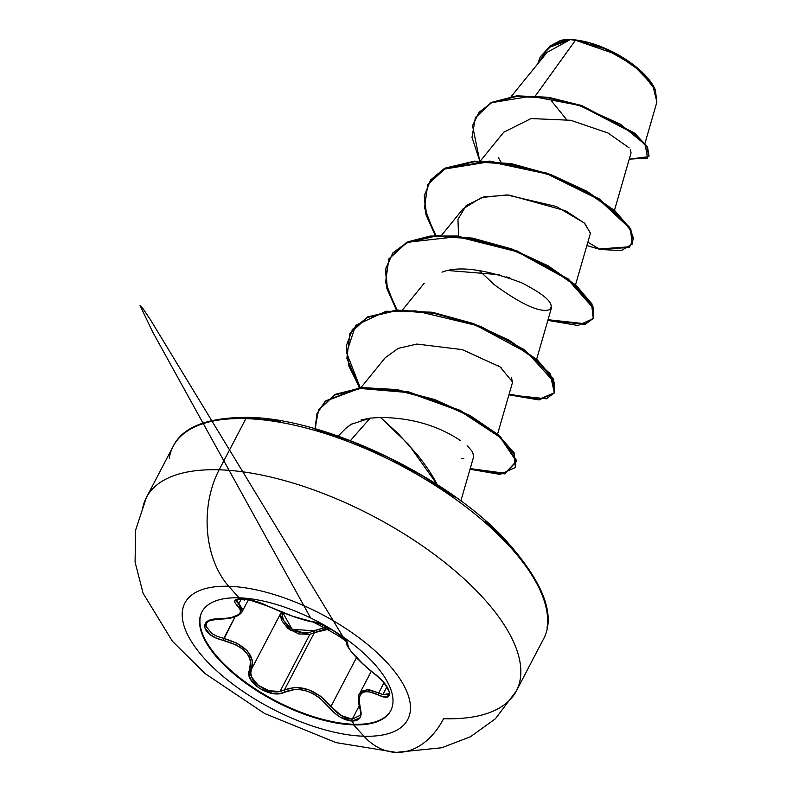 <?xml version="1.0" encoding="UTF-8"?>
<svg xmlns="http://www.w3.org/2000/svg" width="792" height="792" viewBox="0 0 792 792"><rect width="100%" height="100%" fill="white"/><g stroke="black" fill="none" stroke-linecap="round" stroke-linejoin="round"><path stroke-width="1.19" d="M202.039 611.691A106.544 45.203 -152.4 0 0 200.198 617.423A106.544 45.203 -152.4 0 0 249.559 685.031A106.544 45.203 -152.4 0 0 353.885 724.274L353.578 724.868A106.544 45.203 27.6 0 1 249.252 685.624A106.544 45.203 27.6 0 1 199.881 618.017A106.544 45.203 27.6 0 1 239.016 597.821A20873.903 14227.013 -88.3 0 1 228.74 586.288A125.75 53.351 27.6 0 1 388.318 664.033A125.75 53.351 27.6 0 1 363.944 736.233A83.497 56.905 91.7 0 0 396.663 752.4A83.497 56.905 -88.3 0 1 363.944 736.233A20873.903 14227.013 -88.3 0 1 353.578 724.868A106.544 45.203 27.6 0 1 218.364 658.993A106.544 45.203 27.6 0 1 239.016 597.821A106.544 45.203 27.6 0 1 374.23 663.696A106.544 45.203 27.6 0 1 353.578 724.868A20873.903 14227.013 91.7 0 0 363.944 736.233A125.75 53.351 -152.4 0 0 388.318 664.033A125.75 53.351 -152.4 0 0 228.74 586.288A125.75 53.351 -152.4 0 0 204.366 658.489A125.75 53.351 -152.4 0 0 363.944 736.233A125.75 53.351 27.6 0 1 204.366 658.489A125.75 53.351 27.6 0 1 228.74 586.288A20873.903 14227.013 91.7 0 0 239.016 597.821A106.544 45.203 27.6 0 1 343.342 637.065A106.544 45.203 27.6 0 1 392.713 704.672A106.544 45.203 27.6 0 1 353.578 724.868L353.885 724.274A106.544 45.203 27.6 0 1 244.104 681.11A106.544 45.203 27.6 0 1 202.039 611.691M240.441 597.871L241.877 598.712L234.947 600.445L234.848 602.583L240.659 610.256L240.352 612.562L238.55 614.651L230.828 617.79L212.761 619.483L207.86 621.176L204.455 627.353L210.553 634.917L216.414 638.095L236.145 644.936L241.53 648.252L245.896 652.163L248.975 656.489L250.628 661.003L248.965 674.18L250.48 679.199L259.608 688.535L273.091 693.544L279.576 693.594L295.317 689.317L301.346 689.693L307.642 691.297L313.84 694.079L319.651 697.871L334.224 712.81L340.134 717.106L352.222 721.096L353.885 724.274L352.222 721.096C359.915 720.799 362.607 716.602 360.291 708.503A1.564 0.97 161.7 0 1 359.726 708.018A1.564 0.97 -18.3 0 0 360.291 708.503C356.657 692.574 362.627 688 378.21 694.792A1.564 0.891 -63.1 0 1 378.725 692.871L383.952 682.862L378.725 692.871L366.815 689.525L359.598 693.644L361.647 691.168L368.805 689.624L378.725 692.871A1.564 0.891 116.9 0 0 378.21 694.792C395.436 703.939 391.921 686.119 373.963 673.378L373.963 673.378C356.935 659.34 348.124 649.569 347.53 644.054A1.564 1.534 -162.5 0 1 346.866 642.391A1.564 1.534 17.5 0 0 347.53 644.054C350.45 640.134 321.156 621.532 312.325 621.72A1.564 1.406 95.3 0 0 313.355 621.859M389.03 693.624L388.476 694.356L382.843 694.624L386.912 686.842L382.843 694.624L378.725 692.871L382.843 694.624L389.011 693.663C390.03 694.812 390.713 687.139 373.992 673.487C350.549 654.964 343.896 641.451 346.886 642.312A1.564 1.534 -162.5 0 1 346.985 642.084L344.451 638.946L334.471 631.274L321.849 624.601L312.325 621.72C301.039 619.681 286.258 614.483 268.003 606.137A1.564 0.802 116.4 0 1 267.785 606.088A1.564 0.802 -63.6 0 0 268.003 606.137C259.123 601.821 250.411 599.346 241.877 598.712C234.284 598.861 232.67 601.029 237.046 605.207A1.564 1.277 -49.8 0 0 238.699 604.009L236.63 601.663L236.739 599.683M359.885 715.414L352.252 719.195L359.132 706.028L352.252 719.195L341.005 715.433L331.007 706.385L356.489 657.647L331.007 706.385C316.058 689.515 300.514 684.05 284.377 689.99L279.992 691.495L309.85 634.372L314.355 632.659L284.377 689.99L295.238 687.357L308.167 689.505L320.79 696.336L331.007 706.385L329.314 707.543L331.007 706.385C337.293 714.176 344.372 718.443 352.252 719.195L359.845 715.503M281.507 611.84L280.625 615.849L281.447 620.205L287.912 628.531L298.713 633.917L309.85 634.372L279.992 691.495L268.983 690.723L258.251 685.298L251.688 677.18L250.767 672.992L251.539 669.171A1.564 1.228 -155.8 0 1 249.727 669.626C242.619 681.595 271.923 700.187 284.942 691.941A1.564 1.099 -117.8 0 1 284.377 689.99L314.355 632.659L325.72 628.898L330.304 628.818L314.355 632.659A1.564 1.02 58.8 0 0 313.731 630.779L326.809 626.947L308.93 632.58L303.197 632.857L291.347 628.798L283.546 620.413L282.388 615.76L282.803 612.602L292.109 629.264L313.731 630.779A1.564 1.02 -121.2 0 1 314.355 632.659L309.85 634.372L290.387 630.284L280.625 615.909M520.255 679.14A208.742 88.555 -152.4 0 0 423.542 546.678A208.742 88.555 -152.4 0 0 219.156 469.795A83.497 56.905 91.7 0 0 228.74 586.288A83.497 56.905 -88.3 0 1 219.156 469.795A208.742 88.555 27.6 0 1 423.542 546.678A208.742 88.555 27.6 0 1 520.255 679.14A208.742 88.555 27.6 0 1 443.589 718.71A83.497 56.905 -88.3 0 1 396.663 752.4M655.241 89.694A59.816 25.374 -152.4 0 0 653.806 86.714A59.816 25.374 -152.4 0 0 570.537 39.6L575.477 40.243L616.81 54.519L640.797 71.379L655.42 90.1L656.816 102.316M547.005 627.977A208.742 88.555 -152.4 0 0 450.292 495.515A208.742 88.555 -152.4 0 0 245.896 418.631L219.156 469.795L245.896 418.631A208.742 88.555 27.6 0 1 450.292 495.515A208.742 88.555 27.6 0 1 547.005 627.977M247.658 417.374A3.128 2.138 91.7 0 0 245.896 418.631A3.128 2.138 -88.3 0 1 247.658 417.374A3.128 2.138 -88.3 0 1 248.896 417.988L280.358 421.235M458.023 438.996L460.231 440.461L458.023 438.996C435.947 424.928 410.108 417.75 380.507 417.453L408.425 444.292L437.362 484.744L434.986 480.397C431.046 473.2 425.255 464.755 417.622 455.063L398.01 433.432L380.507 417.453L370.131 418.127L350.43 440.59L370.131 418.127L350.826 424.433L345.213 428.898L338.214 436.095M569.794 39.689L565.983 39.798L550.252 46.025L540.302 56.836L550.41 45.916L565.983 39.798L569.606 39.699L551.529 45.659L540.134 57.143L537.738 63.845L548.351 47.738L570.052 39.709L547.044 52.391L511.226 96.475M551.588 101.069L566.458 119.463M614.453 210.375L631.056 152.905L630.481 149.896M629.125 147.847L608.048 133.026L570.784 120.285L531.066 118.562L503.771 132.195L480.447 160.915M575.537 284.823L590.446 233.185L584.407 223.067L556.281 206.474L506.939 194.931L481.576 197.515L463.082 208.821L441.52 235.353M510.117 278.091L506.722 276.903M499.673 274.715L448.559 270.567M497.554 434.184L512.602 382.081L500.029 366.874L462.31 349.628L416.889 344.055L398.158 348.391L385.239 357.717L360.895 387.694M460.855 500.95L473.685 456.529L473.527 454.054M468.953 447.589L472.082 451.292L473.784 456.063M535.432 95.802L575.477 40.243L535.432 95.802M644.995 143.283L656.914 101.97L652.608 84.912L633.313 65.182L604.771 48.649L575.477 40.243M587.842 242.203L600.257 249.48L586.872 245.579L600.257 249.48L629.323 247.431L633.283 239.431L629.333 227.938L599.098 199.624L547.341 174.012L489.832 161.736L444.223 169.082L430.472 180.319L424.255 195.871L425.967 214.731L435.313 235.6L424.492 207.89L427.739 184.655L445.045 168.666L474.17 161.756L511.048 164.271L550.44 175.131L586.704 191.961L614.711 211.494L630.551 230.056L632.194 244.104L621.304 250.569L600.257 249.48L587.842 242.203M479.734 160.925L472.537 125.661L479.061 112.246L491.753 102.663L531.135 96.198L578.635 105.267L620.423 124.186L645.193 144.58L647.539 158.133L629.254 159.143L648.717 156.638L646.896 147.035L634.016 133.591L581.249 106.138L548.113 97.891L516.463 96.466L490.931 103.069L475.368 117.741L472.002 137.333L479.734 160.925M475.537 117.424L491.248 102.445L516.78 95.842L548.43 97.277L581.576 105.514L634.342 132.977L647.212 146.411L649.044 156.014L647.48 146.847L634.867 133.393L582.021 105.673L548.638 97.307L516.74 95.842L491.06 102.544L475.537 117.424M500.99 162.083L498.257 157.499M528.492 568.953L509.82 545.124L485.367 521.116M456.073 497.861L423.067 476.249L387.605 457.103L351.074 441.174L314.86 429.056M169.231 458.212A208.742 88.555 27.6 0 1 245.896 418.631A208.742 88.555 -152.4 0 0 169.231 458.212M142.481 509.375A208.742 88.555 27.6 0 1 219.156 469.795A208.742 88.555 -152.4 0 0 142.481 509.375M345.975 428.145L352.638 423.383M360.974 420.017L370.131 418.127L380.507 417.453M467.092 445.817L468.923 447.569M463.904 458.815L461.647 458.37M498.396 365.775L501.683 368.042M511.246 377.19L512.563 382.229M441.966 272.171C458.687 265.597 485.219 269.122 521.572 282.754C546.134 295.357 555.39 304.346 549.341 309.741C539.877 312.81 521.562 304.494 494.386 284.793L479.061 270.359M458.568 236.145L457.944 219.344L466.201 205.544L483.734 196.911L508.979 195.02L565.587 210.751L584.823 223.443L590.406 233.343M547.846 320.374L585.08 324.413L593.337 318.424L593.238 308.108L568.131 279.725L517.295 251.797L457.33 236.679L408.058 242.213L392.773 253.212L385.536 268.983L386.842 288.397L396.386 310.048L385.555 282.308L388.832 259.063L406.177 243.095L435.313 236.204L472.2 238.739L511.582 249.609L547.846 266.449L575.824 285.981L591.644 304.534L593.258 318.572L577.942 325.492L547.846 320.374M508.929 394.822L546.381 398.792L554.529 392.644L554.153 382.11L528.076 353.331L476.18 325.383L415.731 310.89L388.733 311.404L367.062 317.632L352.529 329.343L346.302 345.777L348.767 365.775L359.538 387.813L346.886 358.291L349.886 333.551L367.211 317.562L396.346 310.652L433.244 313.177L472.636 324.047L508.909 340.887L536.907 360.429L552.727 378.992L554.341 393.03L539.015 399.94L508.929 394.822M470.002 469.27L504.712 473.893L516.463 461.498L500.267 437.451L460.469 411.266L408.85 392.614L359.509 388.407L325.472 401.227L317.048 413.474L315.008 428.729L318.552 410.127L334.67 395.02L361.904 388.199L396.762 390.199L434.491 400.198L469.805 416.186L497.663 435.164L513.869 453.568L515.424 467.458L500.118 474.388L470.002 469.27M632.353 243.797L630.877 229.433L615.028 210.88L587.03 191.337L550.757 174.507L511.375 163.657L474.497 161.132L445.371 168.043L427.898 184.348M593.258 318.572L591.961 303.91L576.15 285.358L548.163 265.825L511.909 248.985L472.527 238.115L435.64 235.58L406.494 242.471L389.001 258.756M509.117 394.159L538.996 399.336L554.489 392.723L553.054 378.368L537.233 359.815L509.236 340.263L472.963 323.423L433.57 312.563L396.673 310.028L367.538 316.939L350.054 333.244M515.582 467.141L514.196 452.955L497.99 434.541L470.131 415.562L434.818 399.584L397.089 389.575L362.231 387.585L334.986 394.396L318.711 409.81M315.394 428.838L317.156 413.424L325.373 401.009L359.152 387.852L408.504 391.842L460.34 410.424L500.395 436.659L516.78 460.815L505.039 473.269L470.2 468.607M360.221 387.753L346.559 352.618L355.667 325.393L386.08 311.236L431.195 312.147L480.823 326.482L523.71 349.341L550.202 373.774L554.341 393.03M397.059 310.009L387.298 288.278L385.803 268.755L392.872 252.866L408.038 241.748L430.115 236.065L457.241 236.016L517.324 251.054L568.329 279.012L593.554 307.454L593.654 317.8L585.387 323.789L548.034 319.711M435.986 235.561L426.442 214.622L424.532 195.664L430.571 179.992L444.203 168.637L489.703 161.093L547.282 173.25L599.207 198.851L629.61 227.225L633.61 238.758L629.67 246.787L600.583 248.866M570.052 39.709L570.537 39.6A59.816 25.374 -152.4 0 0 560.924 40.333M549.757 46.213L560.597 40.392L566.656 39.739M655.42 90.139L646.44 76.586L630.808 62.835L610.889 50.975L589.723 42.818L570.537 39.6L560.736 40.372M242.134 611.672L238.699 604.009L241.421 598.811L238.699 604.009A1.564 1.277 130.2 0 1 237.046 605.207C244.847 613.246 238.867 617.819 219.107 618.928C197.683 617.809 201.158 635.62 223.314 640.332L235.006 616.909L223.78 638.382L237.184 643.342L247.381 650.974L252.391 660.201L251.539 669.171L281.398 612.058L251.539 669.171C255.073 655.271 245.827 645.005 223.78 638.382L217.325 636.392L211.84 633.501L206.138 626.502L206.593 623.304M359.558 693.713L359.598 693.644C357.727 695.386 357.766 700.178 359.726 708.018C360.815 711.671 360.845 714.186 359.815 715.552M242.322 608.979L236.56 599.96L238.055 599.168C238.244 598.594 241.54 598.693 247.955 599.465L267.795 606.098A1.564 0.802 -63.6 0 1 267.637 605.959M248.48 599.554L241.966 612.018M241.679 612.493L235.165 616.483M209.326 620.69L210.553 620.077M346.985 642.015L348.896 648.321L351.222 651.559L363.399 664.409L379.556 678.14L384.397 683.258L389.644 692.475L387.12 697L383.239 696.752L368.795 691.574L364.983 691.663L361.984 692.99L359.944 695.524L358.974 699.098L361.162 713.642L360.043 717.73L352.222 721.096C343.768 720.294 336.135 715.77 329.314 707.543C315.176 691.268 300.386 686.06 284.942 691.941A1.564 1.099 62.2 0 1 284.377 689.99L279.992 691.495C266.082 694.752 245.837 678.962 251.539 669.171A1.564 1.228 24.2 0 1 249.727 669.626C253.262 656.202 244.451 646.44 223.314 640.332L223.78 638.382M359.905 707.276A1.564 0.97 -18.3 0 0 359.726 708.018M312.81 621.779L312.88 621.908C313.385 621.215 318.641 623.225 328.67 627.917L337.481 633.313L344.114 638.698L346.153 641.362C344.114 640.52 345.134 638.342 312.88 621.908A1.564 1.406 -84.7 0 1 312.325 621.72L292.822 616.275L254.826 601.039L241.877 598.712L244.629 600.326M219.859 618.433A1.564 0.584 -89.9 0 1 219.384 619.106C231.274 618.958 238.818 616.582 241.996 611.978M390.872 710.404A106.544 45.203 27.6 0 1 353.885 724.274A106.544 45.203 -152.4 0 0 390.872 710.404M396.178 752.39L441.817 747.747L470.498 736.718L495.376 718.799L516.354 690.961L543.104 639.807C556.598 615.483 543.282 581.338 503.168 537.392C442.669 473.596 321.849 417.81 247.678 417.374C207.415 417.325 182.566 426.997 173.131 446.391L146.381 497.544L135.561 530.293L135.085 562.152L143.095 593.238L172.389 641.233L205.078 673.586L264.667 713.533L336.135 742.629L396.178 752.39M655.42 90.1L655.034 89.219M551.529 307.623L536.61 359.271M424.166 283.269L402.603 309.811M549.519 46.51L549.975 45.956M540.134 57.143L540.461 56.519M648.717 156.638L649.044 156.014M475.368 117.741L475.695 117.117M632.521 243.49L632.194 244.104M428.066 184.041L427.739 184.655M389.159 258.449L388.832 259.063M350.212 332.937L349.886 333.551M515.75 466.834L515.424 467.458M318.869 409.504L318.552 410.127M371.26 671.329L359.598 693.644M206.573 623.344L206.573 623.344C205.484 621.631 209.761 620.215 219.384 619.106M346.886 642.312L344.916 639.421M342.223 635.481L150.025 319.077L142.926 308.563L140.065 305.583L152.915 332.422L310.098 616.958M312.88 621.908C311.157 622.205 298.297 618.384 293.01 616.374L267.795 606.098"/></g></svg>
